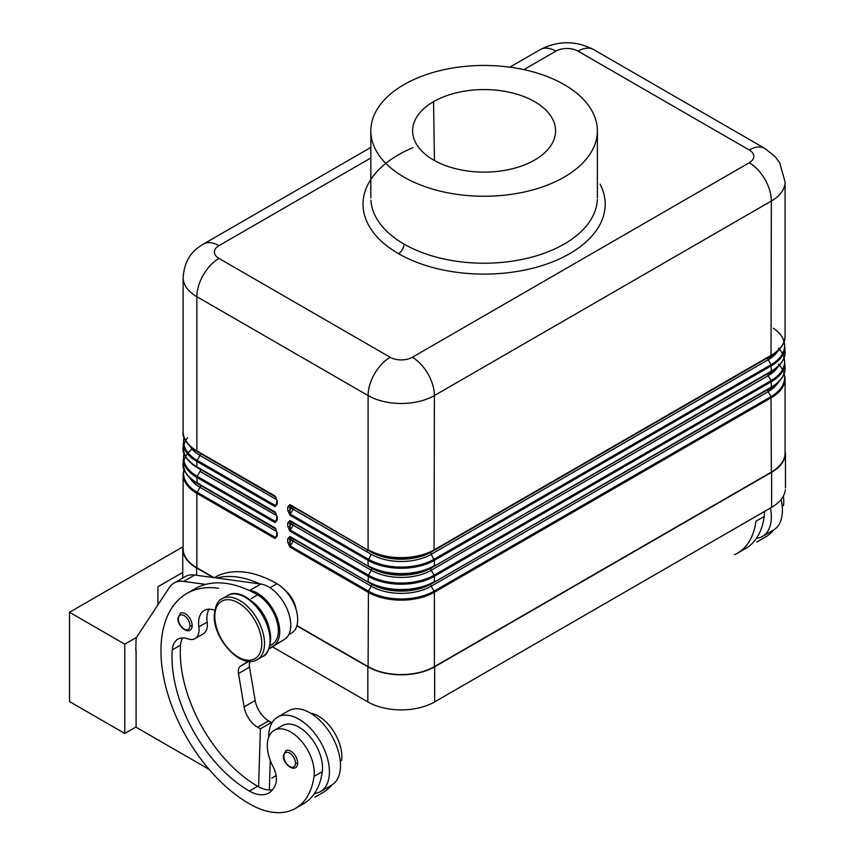 <?xml version="1.0" encoding="UTF-8"?>
<svg xmlns="http://www.w3.org/2000/svg" width="855" height="855" viewBox="0 0 855 855"><rect width="100%" height="100%" fill="white"/><g stroke="black" fill="none" stroke-linecap="round" stroke-linejoin="round"><path stroke-width="1.28" d="M291.224 539.548A1.56 1.272 120 0 1 293.105 538.832L371.273 583.954L289.941 536.48L287.729 538.81A1.56 0.898 180 0 0 289.941 538.81L291.224 539.548L289.941 542.22L290.262 537.197L368.43 582.319A46.416 26.794 0 0 0 434.062 582.319L768.175 389.42A1.956 1.133 -120 0 0 767.779 390.308A41.82 24.143 0 0 0 773.315 386.353M291.224 523.602A1.56 1.272 120 0 1 293.105 522.886L371.273 568.009L289.941 520.535L287.729 522.865A1.56 0.898 180 0 0 289.941 522.865L291.224 523.602L289.941 526.274L290.262 521.251L368.43 566.373A46.416 26.794 0 0 0 434.062 566.373L768.175 373.475A1.956 1.133 -120 0 0 767.779 374.362A41.82 24.143 0 0 0 773.315 370.407M291.224 507.656A1.56 1.272 120 0 1 293.105 506.94L371.273 552.063L289.941 504.589L287.729 506.919A1.56 0.898 180 0 0 289.941 506.919L291.224 507.656L289.941 510.328L290.262 505.294L368.43 550.428A46.416 26.794 0 0 0 434.062 550.428L768.175 357.529A1.956 1.133 -120 0 0 767.779 358.416A41.82 24.143 0 0 0 773.315 354.462M287.729 506.919L287.729 510.328A1.56 0.898 0 0 0 289.941 510.328L290.262 514.122L293.105 509.195L371.273 554.318A42.397 24.474 0 0 0 431.219 554.318L434.393 560.335L771.349 365.79A46.875 27.061 0 0 0 785.029 347.814M183.162 278.506A46.875 27.061 0 0 0 196.864 296.696L368.099 395.555A46.875 27.061 0 0 0 434.393 395.555L434.062 550.428L771.028 355.883C783.832 347.942 785.35 339.67 785.072 336.036A46.875 27.061 180 0 1 771.349 355.167L434.393 549.712A46.875 27.061 180 0 1 368.099 549.712L368.099 395.555A31.25 18.041 -60 0 1 390.201 357.294L218.955 258.424A15.625 9.02 180 0 1 218.955 245.663L370.835 157.983M767.779 358.416A1.956 1.133 -120 0 0 768.175 359.784L771.018 364.7L434.062 559.245A46.416 26.794 180 0 1 368.43 559.245L290.262 514.122L289.941 515.212L368.099 560.335A46.875 27.061 0 0 0 434.393 560.335L434.393 565.657A46.875 27.061 180 0 1 368.099 565.657L368.099 560.335L371.273 554.318M287.729 522.865L287.729 526.274A1.56 0.898 0 0 0 289.941 526.274L290.262 530.068L293.105 525.141L291.224 524.051M434.062 566.373L771.349 371.113L431.219 568.009A1.956 1.133 -120 0 0 431.219 570.264L768.175 375.73A42.397 24.474 0 0 0 778.242 366.464M767.779 374.362A1.956 1.133 -120 0 0 768.175 375.73L771.018 380.646L434.062 575.191L434.393 576.281L771.349 381.736A46.875 27.061 0 0 0 784.976 364.38M368.43 575.191L290.262 530.068L289.941 531.158L368.099 576.281A46.875 27.061 0 0 0 434.393 576.281L434.393 581.603A46.875 27.061 180 0 1 368.099 581.603L368.43 575.191A46.416 26.794 180 0 0 434.062 575.191L431.219 570.264A42.397 24.474 0 0 1 371.273 570.264L368.43 575.191M287.729 538.81L287.729 542.22A1.56 0.898 0 0 0 289.941 542.22L290.262 546.014L293.105 541.087L291.224 539.997M434.062 582.319L771.349 387.059L434.062 582.319M767.779 390.308A1.956 1.133 -120 0 0 768.175 391.676L771.018 396.592L434.062 591.136L434.393 592.226L771.349 397.682A46.875 27.061 0 0 0 785.029 379.706M289.941 536.48L293.105 538.832A1.956 1.133 120 0 1 293.105 541.087L371.273 586.209A42.397 24.474 0 0 0 431.219 586.209A1.956 1.133 -120 0 1 431.219 583.954A42.397 24.474 0 0 1 371.273 583.954A1.956 1.133 -60 0 1 371.273 586.209L368.43 591.136L290.262 546.014L289.941 547.104L368.099 592.226A46.875 27.061 0 0 0 434.393 592.226L434.393 666.644A46.875 27.061 180 0 1 368.099 666.644L296.92 625.55M276.774 503.68A1.56 0.898 0 0 0 277.234 504.258L277.234 500.848A1.56 0.898 180 0 1 276.774 500.271M276.774 503.029L275.342 505.508L276.699 504.482M185.417 440.047A46.416 26.794 0 0 0 197.184 451.558L275.951 497.236M277.234 500.848L275.021 495.975L196.864 450.841L196.864 296.696A31.25 18.041 -60 0 1 218.955 258.424M275.021 506.598L275.342 505.508L197.184 460.375L196.864 461.465L275.021 506.598L277.234 504.258M276.774 519.626A1.56 0.898 0 0 0 277.234 520.203L277.234 516.805A1.56 0.898 180 0 1 276.774 516.217M276.774 518.974L275.342 521.454L276.699 520.428M187.619 437.632A46.416 26.794 0 0 0 197.184 467.503L275.951 513.192M277.234 516.805L275.021 511.921L196.864 466.787L196.864 461.465A46.875 27.061 0 0 1 183.194 443.734M275.021 522.544L275.342 521.454L197.184 476.331L196.864 477.411L275.021 522.544L277.234 520.203M276.774 534.92L275.342 537.4L276.699 536.374M192.065 449.067A46.416 26.794 0 0 0 197.184 483.449L275.951 529.138M276.774 535.572A1.56 0.898 0 0 0 277.234 536.149L277.234 532.751A1.56 0.898 180 0 1 276.774 532.163M275.021 538.49L275.342 537.4L197.184 492.277L196.864 493.356L275.021 538.49L277.234 536.149M277.234 532.751L275.021 527.866L196.864 482.733A46.875 27.061 180 0 1 183.173 462.448M274.166 730.384L282.449 725.596A33.206 19.173 60 0 1 309.563 736.176A33.206 19.173 60 0 1 322.292 771.616A92.393 53.341 60 0 1 314.522 793.472A92.393 53.341 60 0 1 303.824 803.572L295.531 808.36M214.712 610.288A27.339 15.785 -120 0 0 205.136 610.043A27.339 15.785 -120 0 0 198.873 626.875A19.526 11.275 60 0 1 194.47 638.877A19.526 11.275 60 0 1 187.876 638.845A27.339 15.785 -120 0 0 177.124 639.668A27.339 15.785 -120 0 0 172.261 649.928A109.365 63.142 -120 0 0 249.339 791.025A39.063 22.551 -120 0 0 269.753 792.403A39.063 22.551 -120 0 0 275.919 783.137A19.526 11.275 -120 0 0 273.055 766.689A33.206 19.173 60 0 1 273.247 730.972A33.206 19.173 60 0 1 300.671 740.27A33.206 19.173 60 0 1 314.009 776.404A92.393 53.341 60 0 1 292.592 809.856A92.393 53.341 60 0 1 249.339 803.786A124.99 72.162 60 0 1 168.082 694.944A124.99 72.162 60 0 1 185.417 594.343A124.99 72.162 60 0 1 218.613 588.293M195.421 588.529A124.99 72.162 60 0 1 205.617 584.403A124.99 72.162 60 0 1 248.762 590.292A124.99 72.162 60 0 1 257.622 594.888A29.294 16.918 60 0 1 276.764 620.698A29.294 16.918 60 0 1 272.275 644.178L270.03 645.472M252.439 601.728A29.294 16.918 60 0 1 269.817 631.834M310.451 713.091A33.206 19.173 60 0 1 341.626 760.458L340.269 761.239M214.199 577.691L214.466 577.531A124.99 72.162 60 0 1 276.956 583.73A29.294 16.918 60 0 1 296.097 609.54A29.294 16.918 60 0 1 291.608 633.01L288.755 634.656M295.809 767.491A9.768 5.643 -120 0 0 297.668 763.12A9.768 5.643 -120 0 0 293.479 753.373A9.768 5.643 -120 0 0 285.998 750.615M190.302 630.039A9.768 5.643 -120 0 0 192.161 625.668A9.768 5.643 -120 0 0 187.972 615.921A9.768 5.643 -120 0 0 180.49 613.163M564.204 84.613A113.277 65.397 0 0 0 440.752 70.431A113.277 65.397 0 0 0 370.835 130.858A113.277 65.397 0 0 0 404.009 177.103A113.277 65.397 -0 0 0 527.503 191.264A113.277 65.397 -0 0 0 597.378 130.794A113.277 65.397 -0 0 0 564.204 84.613M433.56 101.67A71.478 41.264 0 0 0 412.644 129.992A71.478 41.264 0 0 0 456.057 168.809A71.478 41.264 0 0 0 534.642 160.035A71.478 41.264 0 0 0 555.579 130.377A71.478 41.264 0 0 0 511.076 92.639A71.478 41.264 0 0 0 433.56 101.67L434.447 160.537M412.976 147.626A121.089 69.907 0 0 0 398.483 253.636A121.089 69.907 0 0 0 546.153 264.238A121.089 69.907 0 0 0 600.103 184.167M523.88 69.618L555.91 51.129A15.625 9.02 180 0 1 578.012 51.129L749.247 149.988A15.625 9.02 180 0 1 749.247 162.749L412.292 357.294A15.625 9.02 180 0 1 390.201 357.294M136.437 637.424L124.777 644.168L124.777 733.462L69.533 701.57L69.533 612.266L182.842 546.858A47.26 27.285 180 0 0 196.586 567.944L213.237 577.553M124.777 644.168L69.533 612.266M182.746 572.423L157.918 586.754L157.918 604.87M366.122 551.347L368.077 550.225M124.777 733.462L136.095 726.921M136.095 650.377L136.095 727.242L209.144 769.414M135.817 650.537L136.095 637.948L169.365 587.524A39.063 22.551 60 0 1 173.725 583.238A39.063 22.551 60 0 1 183.697 581.411L205.617 584.403M781.096 499.502A42.964 24.806 60 0 1 782.389 510.371A42.964 24.806 60 0 1 773.497 530.047L762.446 536.427A42.964 24.806 -120 0 0 771.349 516.751A42.964 24.806 -120 0 0 770.494 507.998M764.413 511.504A33.206 19.173 60 0 1 764.199 516.484A92.393 53.341 60 0 1 756.44 538.34A42.964 24.806 -120 0 0 762.446 536.427M764.199 516.484L755.916 521.272A92.393 53.341 60 0 1 734.498 554.713M756.44 538.34A92.393 53.341 60 0 1 745.731 548.44L737.448 553.228M783.34 496.146A33.206 19.173 60 0 1 783.533 505.326L782.186 506.107M773.722 529.918A92.393 53.341 60 0 1 765.065 537.282L756.782 542.059M785.36 454.764A47.26 27.285 180 0 1 771.627 472.259L434.661 666.804A47.26 27.285 180 0 1 367.821 666.804L296.845 625.828M272.467 646.84L367.821 701.891A47.26 27.285 0 0 0 434.661 701.891L771.627 507.346A47.26 27.285 0 0 0 785.36 489.84M784.217 373.24L785.072 378.551L785.072 452.968A46.875 27.061 180 0 1 771.349 472.099L434.393 666.644M268.951 649.02L284.576 639.316A31.25 18.041 -120 0 0 287.098 608.995A31.25 18.041 -120 0 0 260.786 584.04L194.737 575.03A39.063 22.551 -120 0 0 184.766 576.869M271.388 723.875L271.43 722.454L268.673 720.861A19.526 11.275 60 0 1 255.175 700.512L249.521 667.189A11.714 6.765 60 0 1 250.13 661.428M269.357 789.999L270.266 760.501M248.762 590.292L249.746 590.42A31.25 18.041 60 0 1 276.058 615.376A31.25 18.041 60 0 1 273.536 645.696L269.186 648.389M248.335 661.332L240.608 666.13A11.714 6.765 -120 0 0 238.481 673.569L244.124 706.882A19.526 11.275 -120 0 0 257.622 727.242L260.39 728.834L271.43 722.454M260.39 728.834L258.605 786.792A39.063 22.551 -120 0 0 272.563 789.796M182.649 637.916A27.339 15.785 -120 0 0 180.544 645.14A109.365 63.142 -120 0 0 257.622 786.247A39.063 22.551 -120 0 0 258.605 786.792M209.048 609.209A27.339 15.785 -120 0 0 207.156 622.098A19.526 11.275 60 0 1 203.308 633.812L195.025 638.589M216.657 578.023A124.99 72.162 60 0 1 259.813 583.912M268.673 736.807A42.964 24.806 60 0 1 276.849 717.58A42.964 24.806 60 0 1 310.194 728.15A42.964 24.806 60 0 1 329.432 771.894A42.964 24.806 60 0 1 320.048 791.826A42.964 24.806 60 0 1 314.522 793.472M331.099 785.446A42.964 24.806 -120 0 0 340.482 765.514A42.964 24.806 -120 0 0 321.245 721.77A42.964 24.806 -120 0 0 287.9 711.21M213.964 577.659L196.864 567.784A46.875 27.061 180 0 1 183.13 548.643L183.13 474.226L183.985 468.914M331.804 785.05A92.393 53.341 60 0 1 323.147 792.414L314.864 797.202M287.729 542.22L289.941 547.104M287.729 526.274L289.941 531.158M287.729 510.328L289.941 515.212M284.95 590.185A19.526 11.275 60 0 1 296.065 609.455M368.099 666.644L368.43 591.136A46.416 26.794 180 0 0 434.062 591.136L431.219 586.209L768.175 391.676A42.397 24.474 0 0 0 778.242 382.409M431.219 568.009A42.397 24.474 0 0 1 371.273 568.009A1.956 1.133 -60 0 1 371.273 570.264L293.105 525.141A1.956 1.133 120 0 0 293.105 522.886L289.941 520.535M371.273 552.063A42.397 24.474 0 0 0 431.219 552.063A1.956 1.133 -120 0 0 431.219 554.318L768.175 359.784A42.397 24.474 0 0 0 778.242 350.518M183.985 452.968L183.13 463.602C181.987 469.31 186.668 475.925 197.184 483.449L200.027 485.095A1.956 1.133 -60 0 1 200.027 487.35A42.397 24.474 180 0 1 189.97 478.084M275.021 511.921L200.027 469.149A1.956 1.133 -60 0 1 200.027 471.404L197.184 476.331A46.416 26.794 180 0 1 184.114 453.353M275.021 495.975L200.027 453.203A1.956 1.133 -60 0 1 200.027 455.459A42.397 24.474 180 0 1 189.97 446.192M289.941 504.589L293.105 506.94A1.956 1.133 120 0 1 293.105 509.195L291.224 508.105M782.795 344.373A46.416 26.794 0 0 1 771.018 355.883L771.349 201.021A46.875 27.061 0 0 0 785.072 181.88L779.642 162.653L774.929 156.422L764.872 148.439L593.637 49.579A31.25 18.041 -60 0 0 578.012 51.129M773.326 328.235A46.416 26.794 180 0 1 771.018 364.7L771.349 371.113A46.875 27.061 180 0 0 785.072 351.982L784.217 341.348M778.285 348.188A46.416 26.794 180 0 1 771.018 380.646L771.349 387.059A46.875 27.061 180 0 0 784.976 369.702M778.307 364.155A46.416 26.794 180 0 1 771.018 396.592L771.349 472.099M370.835 147.413L203.33 244.124C194.438 249.681 184.669 257.269 183.13 277.554L183.13 431.711C181.987 437.418 186.668 444.034 197.184 451.558L196.864 450.841A46.875 27.061 180 0 1 183.173 430.546M183.985 437.023L183.13 447.657C181.987 453.364 186.668 459.979 197.184 467.503L196.864 466.787A46.875 27.061 180 0 1 183.173 446.502M275.021 527.866L197.184 483.449L196.864 477.411A46.875 27.061 0 0 1 183.194 459.68M749.247 162.749A31.25 18.041 60 0 1 771.349 201.021L434.393 395.555A31.25 18.041 -120 0 0 412.292 357.294M202.336 244.765A31.25 18.041 60 0 1 218.955 245.663M555.91 51.129A31.25 18.041 -120 0 0 539.302 50.231M749.247 149.988A31.25 18.041 -60 0 1 764.84 148.417M214.808 616.412A33.206 19.173 60 0 1 238.289 602.861A33.206 19.173 60 0 1 261.769 643.526A33.206 19.173 60 0 1 238.289 657.078A33.206 19.173 60 0 1 214.808 616.412A1.956 1.133 0 0 1 214.242 615.621C215.31 605.639 217.929 600.007 222.097 598.724L227.622 595.54C243.226 585.215 271.569 615.803 270.629 639.54A1.956 1.133 180 0 1 270.052 640.331A35.151 20.296 60 0 1 262.774 656.426L257.248 659.611A35.151 20.296 60 0 0 264.526 643.526A35.151 20.296 60 0 0 248.794 607.734A35.151 20.296 60 0 0 221.509 599.088M227.024 595.903A35.151 20.296 60 0 1 254.32 604.549A35.151 20.296 60 0 1 270.052 640.331M322.292 771.616L314.009 776.404M257.622 594.888L251.22 598.586M276.956 583.73L270.105 587.684M283.86 756.419A8.197 4.735 60 0 1 289.663 753.073A8.197 4.735 60 0 1 295.467 763.12A8.197 4.735 60 0 1 289.663 766.465A8.197 4.735 60 0 1 283.86 756.419A1.56 0.898 180 0 1 283.4 755.788L285.88 750.679M295.467 763.12A1.56 0.898 0 0 0 297.668 763.12M189.96 625.668A8.197 4.735 60 0 1 184.156 629.013A8.197 4.735 60 0 1 178.353 618.967A8.197 4.735 60 0 1 184.156 615.621A8.197 4.735 60 0 1 189.96 625.668A1.56 0.898 0 0 0 192.161 625.668M178.353 618.967A1.56 0.898 180 0 1 177.893 618.325C177.242 624.813 185.973 633.202 190.141 630.135M434.062 550.428L431.219 552.063M370.899 200.059A113.277 65.397 0 0 0 404.009 244.07A7.813 4.51 -60 0 1 398.483 253.636M434.661 701.891L434.661 666.804M771.627 507.346L771.627 472.259M183.697 581.411L194.737 575.03M249.746 590.42L260.786 584.04M257.622 727.242L268.673 720.861M244.124 706.882L255.175 700.512M238.481 673.569L249.521 667.189M240.608 666.13L248.837 661.385M273.536 645.696L284.576 639.316M196.586 575.287L196.586 567.944M276.122 775.56L271.89 778.007M207.156 622.098L198.873 626.875M180.544 645.14L172.261 649.928M257.622 786.247L249.339 791.025M367.821 701.891L367.821 666.804M276.753 531.639L200.027 487.35L197.184 492.277A46.416 26.794 180 0 1 184.114 469.299M183.194 475.626A46.875 27.061 0 0 0 196.864 493.356L196.864 567.784M276.753 515.693L200.027 471.404M197.184 467.503L200.027 469.149L197.184 467.503M276.753 499.748L200.027 455.459L197.184 460.375A46.416 26.794 180 0 1 184.114 437.407M197.184 451.558L200.027 453.203L197.184 451.558M771.018 387.775A46.416 26.794 0 0 0 782.795 376.264M771.018 371.829A46.416 26.794 0 0 0 782.795 360.318M404.009 244.07A113.277 65.397 0 0 0 526.242 258.531A113.277 65.397 0 0 0 597.346 199.333M275.898 497.183L276.774 500.218L276.603 504.642M275.898 513.128L276.774 516.163L276.603 520.588M275.898 529.074L276.774 532.109L276.603 536.534M509.826 67.171L540.285 49.579C558.101 40.463 575.875 40.463 593.637 49.579M214.242 615.621C213.323 639.369 241.602 669.914 257.248 659.611M180.384 613.217L177.893 618.325M370.835 197.826L370.835 130.858M785.072 336.036L785.072 181.88M185.065 576.687L174.014 583.067M785.467 452.968L785.467 488.055M320.54 791.559L331.58 785.179M182.746 548.643L182.746 578.033M195.132 588.7L186.839 593.477M768.185 389.42L771.028 387.775C783.832 379.834 785.35 371.562 785.072 367.928L784.217 357.294M768.185 373.475L771.028 371.829C783.832 363.888 785.35 355.616 785.072 351.982M288.616 710.762L277.565 717.142M597.378 130.858L597.378 197.826M283.4 755.788C282.749 762.275 291.47 770.665 295.648 767.587M270.629 639.54C269.539 649.533 266.931 655.165 262.774 656.426"/></g></svg>
